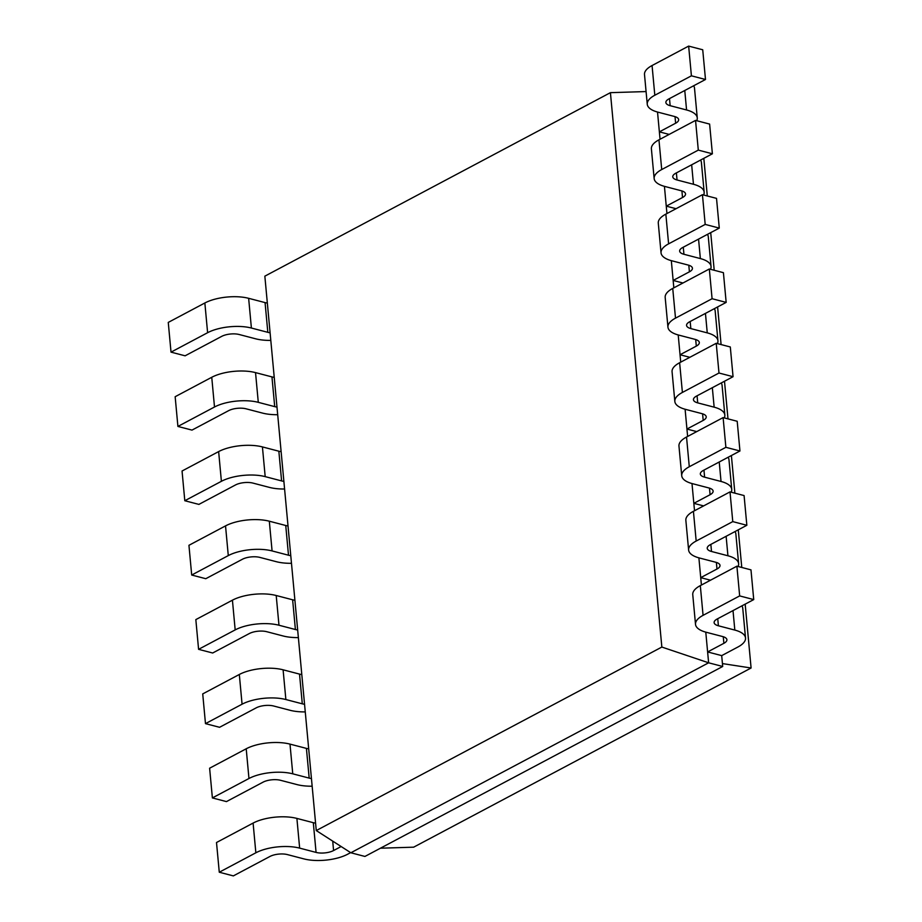<?xml version="1.0" encoding="UTF-8"?>
<svg xmlns="http://www.w3.org/2000/svg" width="922" height="922" viewBox="0 0 922 922"><rect width="100%" height="100%" fill="white"/><g stroke="black" fill="none" stroke-linecap="round" stroke-linejoin="round"><path stroke-width="1.38" d="M723.874 643.314A12.459 4.852 174.7 0 0 726.905 639.707A12.459 4.852 174.7 0 0 722.629 636.549L706.206 632.262A31.152 12.124 -5.3 0 1 695.511 624.344A31.152 12.124 -5.3 0 1 703.071 615.343L739.663 595.912L753.735 599.588L717.143 619.019A12.459 4.852 174.7 0 0 714.124 622.615A12.459 4.852 174.7 0 0 718.399 625.784L734.822 630.072A31.152 12.124 -5.3 0 1 745.518 637.989A31.152 12.124 -5.3 0 1 737.957 646.99L721.696 655.623L707.612 651.946L723.874 643.314L723.263 636.733M705.779 632.146L708.626 662.803L722.698 666.479L364.928 856.446L350.856 852.769L316.269 830.561L264.845 276.162L610.422 92.661L661.846 647.06L708.626 662.803L350.856 852.769M695.511 624.344L692.756 594.621A31.152 12.124 -5.3 0 1 700.317 585.62L736.897 566.189L750.981 569.865L753.735 599.588M741.887 605.881A31.152 12.124 -5.3 0 1 742.752 608.266L745.518 637.989M698.888 557.845L701.412 585.044M691.996 483.543L694.52 510.742M685.104 409.253L687.628 436.44M678.212 334.951L680.724 362.139M671.32 260.649L673.832 287.848M664.428 186.348L666.94 213.547M657.524 112.046L660.048 139.245M610.422 92.661L646.08 91.566M721.696 655.623L722.698 666.479M739.663 595.912L736.897 566.189M710.516 580.203L700.72 577.645L716.982 569.012A12.459 4.852 174.7 0 0 720.013 565.417A12.459 4.852 174.7 0 0 715.726 562.247L699.314 557.96A31.152 12.124 -5.3 0 1 688.619 550.042A31.152 12.124 -5.3 0 1 696.179 541.041L732.771 521.61L746.843 525.286L710.251 544.718A12.459 4.852 174.7 0 0 707.232 548.313A12.459 4.852 174.7 0 0 711.507 551.483L727.931 555.77A31.152 12.124 -5.3 0 1 738.626 563.688A31.152 12.124 -5.3 0 1 738.073 566.5M661.846 647.06L316.269 830.561M669.165 134.405L659.368 131.858L675.63 123.214A12.459 4.852 174.7 0 0 678.65 119.618A12.459 4.852 174.7 0 0 674.374 116.449L657.951 112.161A31.152 12.124 -5.3 0 1 647.256 104.244A31.152 12.124 -5.3 0 1 654.816 95.243L691.408 75.823L705.491 79.488L668.899 98.919A12.459 4.852 174.7 0 0 665.868 102.526A12.459 4.852 174.7 0 0 670.156 105.684L686.567 109.972A31.152 12.124 -5.3 0 1 697.263 117.889A31.152 12.124 -5.3 0 1 696.709 120.701M676.057 208.706L666.26 206.148L682.522 197.515A12.459 4.852 174.7 0 0 685.542 193.92A12.459 4.852 174.7 0 0 681.266 190.75L664.843 186.463A31.152 12.124 -5.3 0 1 654.147 178.545A31.152 12.124 -5.3 0 1 661.719 169.544L698.3 150.113L712.383 153.79L675.791 173.221A12.459 4.852 174.7 0 0 672.76 176.817A12.459 4.852 174.7 0 0 677.048 179.986L693.459 184.273A31.152 12.124 -5.3 0 1 704.154 192.191A31.152 12.124 -5.3 0 1 703.601 195.003M703.624 505.901L693.828 503.343L710.09 494.711A12.459 4.852 174.7 0 0 713.121 491.115A12.459 4.852 174.7 0 0 708.834 487.945L692.422 483.658A31.152 12.124 -5.3 0 1 681.727 475.74A31.152 12.124 -5.3 0 1 689.287 466.739L725.879 447.32L739.951 450.985L703.359 470.416A12.459 4.852 174.7 0 0 700.34 474.012A12.459 4.852 174.7 0 0 704.615 477.181L721.039 481.468A31.152 12.124 -5.3 0 1 731.734 489.386A31.152 12.124 -5.3 0 1 731.169 492.198M682.948 283.008L673.152 280.449L689.414 271.817A12.459 4.852 174.7 0 0 692.434 268.21A12.459 4.852 174.7 0 0 688.158 265.052L671.735 260.765A31.152 12.124 -5.3 0 1 661.039 252.847A31.152 12.124 -5.3 0 1 668.611 243.846L705.192 224.415L719.275 228.091L682.683 247.522A12.459 4.852 174.7 0 0 679.652 251.118A12.459 4.852 174.7 0 0 683.94 254.288L700.363 258.575A31.152 12.124 -5.3 0 1 711.046 266.493A31.152 12.124 -5.3 0 1 710.493 269.305M696.732 431.6L686.936 429.053L703.198 420.409A12.459 4.852 174.7 0 0 706.229 416.813A12.459 4.852 174.7 0 0 701.942 413.644L685.519 409.356A31.152 12.124 -5.3 0 1 674.835 401.45A31.152 12.124 -5.3 0 1 682.395 392.449L718.987 373.018L733.059 376.695L696.467 396.114A12.459 4.852 174.7 0 0 693.448 399.722A12.459 4.852 174.7 0 0 697.724 402.879L714.147 407.167A31.152 12.124 -5.3 0 1 724.842 415.084A31.152 12.124 -5.3 0 1 724.277 417.897M689.84 357.31L680.044 354.751L696.306 346.119A12.459 4.852 174.7 0 0 699.325 342.511A12.459 4.852 174.7 0 0 695.05 339.354L678.627 335.066A31.152 12.124 -5.3 0 1 667.943 327.149A31.152 12.124 -5.3 0 1 675.503 318.148L712.084 298.716L726.167 302.393L689.575 321.824A12.459 4.852 174.7 0 0 686.556 325.42A12.459 4.852 174.7 0 0 690.832 328.589L707.255 332.877A31.152 12.124 -5.3 0 1 717.938 340.783A31.152 12.124 -5.3 0 1 717.385 343.595M722.433 663.586L751.096 668.001L413.644 847.18L380.452 848.205M703.82 158.342L707.301 195.971M710.712 232.644L714.204 270.273M717.604 306.934L721.096 344.563M724.496 381.235L727.988 418.865M731.388 455.537L734.88 493.166M738.28 529.839L741.772 567.468M745.172 604.129L751.096 668.001M647.256 104.244L644.501 74.532A31.152 12.124 -5.3 0 1 652.061 65.531L688.653 46.1L702.725 49.776L705.491 79.488M693.644 85.781A31.152 12.124 -5.3 0 1 694.508 88.166L697.263 117.889M654.147 178.545L651.393 148.834A31.152 12.124 -5.3 0 1 658.953 139.833L695.545 120.402L709.617 124.078L712.383 153.79M700.536 160.082A31.152 12.124 -5.3 0 1 701.4 162.468L704.154 192.191M688.619 550.042L685.853 520.319A31.152 12.124 -5.3 0 1 693.425 511.318L730.005 491.899L744.089 495.563L746.843 525.286M734.995 531.579A31.152 12.124 -5.3 0 1 735.86 533.965L738.626 563.688M661.039 252.847L658.285 223.124A31.152 12.124 -5.3 0 1 665.845 214.123L702.437 194.703L716.521 198.368L719.275 228.091M707.428 234.384A31.152 12.124 -5.3 0 1 708.292 236.77L711.046 266.493M681.727 475.74L678.961 446.029A31.152 12.124 -5.3 0 1 686.533 437.028L723.113 417.597L737.197 421.273L739.951 450.985M728.103 457.277A31.152 12.124 -5.3 0 1 728.968 459.663L731.734 489.386M667.943 327.149L665.177 297.426A31.152 12.124 -5.3 0 1 672.737 288.425L709.329 268.994L723.413 272.67L726.167 302.393M714.319 308.686A31.152 12.124 -5.3 0 1 715.184 311.071L717.938 340.783M674.835 401.45L672.069 371.727A31.152 12.124 -5.3 0 1 679.629 362.726L716.221 343.295L730.305 346.972L733.059 376.695M721.211 382.976A31.152 12.124 -5.3 0 1 722.076 385.361L724.842 415.084M732.771 521.61L730.005 491.899M341.14 846.534L333.58 850.545A12.459 4.852 -5.3 0 1 316.073 852.412L299.65 848.125A31.152 12.124 174.7 0 0 255.855 852.792L219.275 872.224L233.347 875.9L269.939 856.469A12.459 4.852 -5.3 0 1 287.445 854.602L303.868 858.889A31.152 12.124 174.7 0 0 347.663 854.221L350.648 852.631M691.408 75.823L688.653 46.1M698.3 150.113L695.545 120.402M705.192 224.415L702.437 194.703M725.879 447.32L723.113 417.597M712.084 298.716L709.329 268.994M718.987 373.018L716.221 343.295M267.334 303.038A12.459 4.852 -5.3 0 1 265.063 302.6L248.64 298.313A31.152 12.124 174.7 0 0 204.857 302.981L168.265 322.412L171.019 352.135L185.103 355.811L221.683 336.38A12.459 4.852 -5.3 0 1 239.201 334.513L255.625 338.8A31.152 12.124 174.7 0 0 270.803 340.402M315.578 823.127A12.459 4.852 -5.3 0 1 313.307 822.689L296.896 818.413A31.152 12.124 174.7 0 0 253.101 823.081L216.509 842.512L219.275 872.224M270.088 332.75A12.459 4.852 -5.3 0 1 267.818 332.323L251.395 328.036A31.152 12.124 174.7 0 0 207.611 332.704L171.019 352.135M311.44 778.548A12.459 4.852 -5.3 0 1 309.181 778.11L292.758 773.823A31.152 12.124 174.7 0 0 248.963 778.502L212.383 797.922L226.455 801.598L263.047 782.167A12.459 4.852 -5.3 0 1 280.553 780.3L296.976 784.587A31.152 12.124 174.7 0 0 312.155 786.201M274.226 377.329A12.459 4.852 -5.3 0 1 271.955 376.902L255.532 372.615A31.152 12.124 174.7 0 0 211.749 377.282L175.157 396.714L177.911 426.437L191.995 430.101L228.575 410.682A12.459 4.852 -5.3 0 1 246.093 408.815L262.516 413.091A31.152 12.124 174.7 0 0 277.695 414.704M308.686 748.825A12.459 4.852 -5.3 0 1 306.415 748.399L289.992 744.112A31.152 12.124 174.7 0 0 246.209 748.779L209.617 768.21L212.383 797.922M276.98 407.051A12.459 4.852 -5.3 0 1 274.71 406.625L258.287 402.338A31.152 12.124 174.7 0 0 214.503 407.005L177.911 426.437M304.548 704.247A12.459 4.852 -5.3 0 1 302.289 703.82L285.866 699.533A31.152 12.124 174.7 0 0 242.071 704.201L205.479 723.632L219.563 727.297L256.155 707.877A12.459 4.852 -5.3 0 1 273.661 706.01L290.084 710.297A31.152 12.124 174.7 0 0 305.263 711.899M281.118 451.63A12.459 4.852 -5.3 0 1 278.847 451.204L262.424 446.916A31.152 12.124 174.7 0 0 218.641 451.584L182.049 471.015L184.803 500.727L198.887 504.403L235.467 484.972A12.459 4.852 -5.3 0 1 252.985 483.105L269.408 487.392A31.152 12.124 174.7 0 0 284.587 489.006M301.794 674.535A12.459 4.852 -5.3 0 1 299.523 674.097L283.1 669.81A31.152 12.124 174.7 0 0 239.317 674.478L202.725 693.909L205.479 723.632M283.872 481.353A12.459 4.852 -5.3 0 1 281.602 480.915L265.19 476.628A31.152 12.124 174.7 0 0 221.395 481.307L184.803 500.727M297.656 629.945A12.459 4.852 -5.3 0 1 295.397 629.519L278.974 625.231A31.152 12.124 174.7 0 0 235.179 629.899L198.587 649.33L212.671 653.007L249.263 633.575A12.459 4.852 -5.3 0 1 266.769 631.708L283.192 635.996A31.152 12.124 174.7 0 0 298.371 637.598M288.01 525.932A12.459 4.852 -5.3 0 1 285.739 525.494L269.316 521.207A31.152 12.124 174.7 0 0 225.533 525.886L188.941 545.305L191.695 575.028L205.779 578.705L242.371 559.274A12.459 4.852 -5.3 0 1 259.877 557.407L276.3 561.694A31.152 12.124 174.7 0 0 291.479 563.307M294.902 600.234A12.459 4.852 -5.3 0 1 292.631 599.796L276.208 595.508A31.152 12.124 174.7 0 0 232.425 600.176L195.833 619.607L198.587 649.33M290.764 555.655A12.459 4.852 -5.3 0 1 288.494 555.217L272.082 550.93A31.152 12.124 174.7 0 0 228.287 555.597L191.695 575.028M703.071 615.343L700.317 585.62M734.822 630.072L733.013 610.595M718.399 625.784L717.742 618.697M675.63 123.214L675.019 116.633M682.522 197.515L681.911 190.935M716.982 569.012L716.371 562.432M689.414 271.817L688.803 265.236M710.09 494.711L709.479 488.13M696.306 346.119L695.695 339.527M703.198 420.409L702.587 413.828M727.931 555.77L726.121 536.293M711.507 551.483L710.85 544.395M696.179 541.041L693.425 511.318M332.715 841.118L333.58 850.545M686.567 109.972L684.769 90.494M670.156 105.684L669.499 98.608M654.816 95.243L652.061 65.531M693.459 184.273L691.661 164.796M677.048 179.986L676.391 172.91M661.719 169.544L658.953 139.833M700.363 258.575L698.553 239.098M683.94 254.288L683.283 247.2M668.611 243.846L665.845 214.123M721.039 481.468L719.229 461.991M704.615 477.181L703.959 470.105M689.287 466.739L686.533 437.028M707.255 332.877L705.445 313.388M690.832 328.589L690.175 321.501M675.503 318.148L672.737 288.425M714.147 407.167L712.337 387.689M697.724 402.879L697.067 395.803M682.395 392.449L679.629 362.726M313.307 822.689L316.073 852.412M265.063 302.6L267.818 332.323M306.415 748.399L309.181 778.11M271.955 376.902L274.71 406.625M299.523 674.097L302.289 703.82M278.847 451.204L281.602 480.915M292.631 599.796L295.397 629.519M285.739 525.494L288.494 555.217M253.101 823.081L255.855 852.792M296.896 818.413L299.65 848.125M204.857 302.981L207.611 332.704M248.64 298.313L251.395 328.036M246.209 748.779L248.963 778.502M289.992 744.112L292.758 773.823M211.749 377.282L214.503 407.005M255.532 372.615L258.287 402.338M239.317 674.478L242.071 704.201M283.1 669.81L285.866 699.533M218.641 451.584L221.395 481.307M262.424 446.916L265.19 476.628M232.425 600.176L235.179 629.899M276.208 595.508L278.974 625.231M225.533 525.886L228.287 555.597M269.316 521.207L272.082 550.93"/></g></svg>
